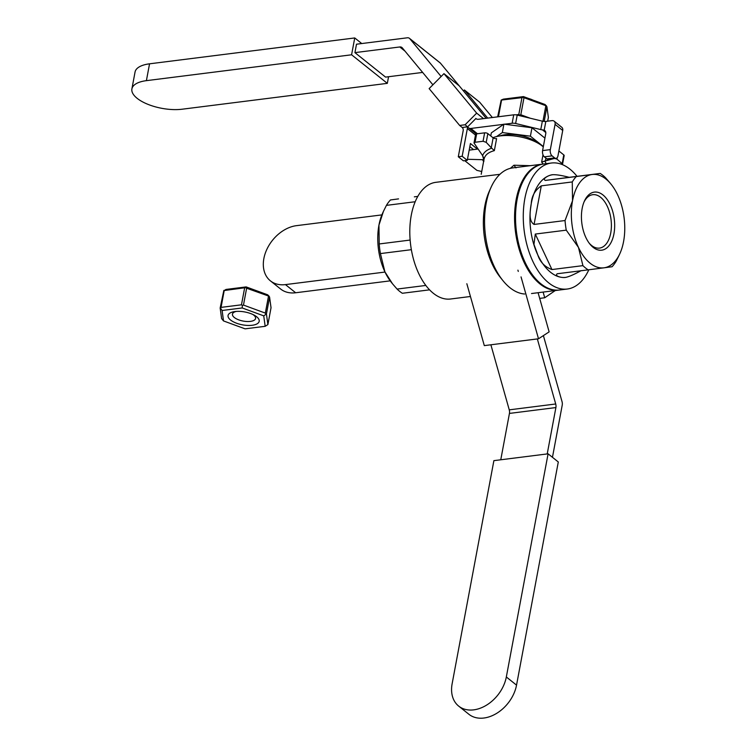 <?xml version="1.0" encoding="UTF-8"?>
<svg xmlns="http://www.w3.org/2000/svg" width="756" height="756" viewBox="0 0 756 756"><rect width="100%" height="100%" fill="white"/><g stroke="black" fill="none" stroke-linecap="round" stroke-linejoin="round"><path stroke-width="1.13" d="M514.477 135.976A30.571 12.635 10.6 0 1 543.28 146.9A30.571 12.635 10.6 0 0 514.477 135.976A30.571 12.635 10.6 0 0 492.959 137.705A30.571 12.635 10.6 0 1 514.477 135.976M510.366 168.333L513.948 165.214L530.249 165.687L513.948 165.214L515.961 167.898L513.948 165.214L510.366 168.333M541.646 162.067L543.129 164.071L541.646 162.067L553.43 158.694L545.416 160.867L545.936 158.108L545.416 160.867L541.646 162.067L542.997 154.838L541.646 162.067M484.02 159.251L484.029 159.251C484.927 155.084 488.376 152.221 494.348 150.642L491.75 148.185L494.348 150.642C488.376 152.221 484.927 155.084 484.029 159.251L481.213 174.286L484.029 159.251M491.324 132.886L503.912 124.145L531.978 127.764L544.925 138.112L531.978 127.764L530.4 136.184L543.347 146.532L530.4 136.184L502.334 132.565L530.4 136.184L531.978 127.764L503.912 124.145L502.334 132.565L496.569 136.571L502.334 132.565L503.912 124.145L491.324 132.886L490.748 135.938L491.324 132.886M499.697 135.976A23.521 9.715 10.6 0 1 537.932 143.139A23.521 9.715 10.6 0 0 499.697 135.976M532.706 99.981A11.756 4.857 -169.4 0 0 528.888 98.582A11.756 4.857 -169.4 0 1 532.706 99.981M540.956 283.85A63.504 35.456 82.8 0 0 559.534 290.011A63.504 35.456 82.8 0 1 540.956 283.85A63.504 35.456 82.8 0 1 515.554 215.054A63.504 35.456 82.8 0 1 543.649 164.005A63.504 35.456 82.8 0 0 515.554 215.054A63.504 35.456 82.8 0 0 540.956 283.85M548.695 282.867A63.504 35.456 -97.2 0 1 523.294 214.071A63.504 35.456 -97.2 0 1 551.398 163.022A63.504 35.456 -97.2 0 1 577.055 176.337A63.504 35.456 -97.2 0 0 551.398 163.022L543.649 164.005L551.398 163.022A63.504 35.456 -97.2 0 0 523.294 214.071A63.504 35.456 -97.2 0 0 548.695 282.867A63.504 35.456 -97.2 0 0 567.274 289.028A63.504 35.456 -97.2 0 1 548.695 282.867M588.829 269.769A63.504 35.456 -97.2 0 1 567.274 289.028L559.534 290.011L567.274 289.028A63.504 35.456 -97.2 0 0 588.829 269.769M499.905 174.315L481.052 176.63L499.905 174.315M482.593 159.705L483.963 161.132L483.292 159.866L483.67 157.853L483.292 159.866L482.593 159.705L483.594 161.548L482.593 159.705L467.473 159.289L482.593 159.705M476.913 170.374L464.76 160.669L476.913 170.374L481.733 171.499L476.913 170.374M483.878 158.684L483.897 160.244L482.611 155.623L474.003 142.978L482.611 155.623L483.878 158.684M496.607 138.575A2.353 0.973 10.6 0 1 493.139 137.847L491.277 147.789L491.75 148.185C486.902 149.754 483.859 152.239 482.611 155.623C483.859 152.239 486.902 149.754 491.75 148.185L486.212 142.336L483.056 141.268L484.634 132.848A2.353 0.973 10.6 0 1 487.847 133.623L493.139 137.847L491.277 147.789L486.212 142.336L483.056 141.268L484.634 132.848A2.353 0.973 10.6 0 1 487.847 133.623L493.139 137.847A2.353 0.973 10.6 0 0 496.607 138.575L494.348 150.642L496.607 138.575M475.061 142.27L483.056 141.268L475.061 142.27L474.003 142.978L475.061 142.27L476.639 133.85L484.634 132.848L476.639 133.85A2.353 0.973 10.6 0 0 475.6 134.436A2.353 0.973 10.6 0 1 476.639 133.85L475.061 142.27M556.936 159.11L554.97 158.505L556.936 159.11L562.577 164.061L556.936 159.11L557.219 157.626L556.936 159.11M562.218 164.553L562.577 164.061L562.218 164.553M564.165 155.575A2.353 0.973 -169.4 0 0 563.787 154.904L558.882 150.983L563.787 154.904L562.209 163.324L563.787 154.904A2.353 0.973 -169.4 0 1 564.165 155.575L562.577 164.061L564.165 155.575M429.569 289.841L402.353 293.271A51.739 28.889 -97.2 0 1 397.08 289.066L425.817 285.447L397.08 289.066L392.534 283.831L397.08 289.066A51.739 28.889 -97.2 0 0 402.353 293.271L429.569 289.841M411.283 215.167A58.798 32.829 -97.2 0 1 435.834 182.328L481.052 176.63L435.834 182.328A58.798 32.829 -97.2 0 0 411.283 215.167A58.798 32.829 -97.2 0 0 450.548 299.007A58.798 32.829 -97.2 0 1 411.283 215.167M398.535 198.885L390.474 199.953A51.739 28.889 -97.2 0 0 386.429 205.367L383.434 211.368L378.945 225.146A47.042 26.271 -97.2 0 1 382.583 213.249L383.424 211.387L382.583 213.249A47.042 26.271 -97.2 0 0 378.945 225.146L379.21 243.961L410.13 240.058L379.21 243.961A51.739 28.889 -97.2 0 0 380.429 253.581L384.889 271.81A47.042 26.271 -97.2 0 1 378.945 225.146L379.21 243.961A51.739 28.889 -97.2 0 0 380.429 253.581L384.889 271.81L392.534 283.831L384.889 271.81A47.042 26.271 -97.2 0 1 378.945 225.146L383.434 211.368L386.429 205.367A51.739 28.889 -97.2 0 1 390.474 199.953L398.535 198.885M411.349 249.688L380.429 253.581L411.349 249.688M565.866 277.357A51.739 28.889 -97.2 0 1 537.79 254.923A51.739 28.889 -97.2 0 1 531.26 203.591A51.739 28.889 -97.2 0 1 552.806 174.702C556.473 174.57 561.944 175.439 569.202 177.329L600.179 173.426A51.739 28.889 -97.2 0 1 605.443 177.632L609.997 182.867L605.443 177.632A51.739 28.889 -97.2 0 0 600.179 173.426L592.109 174.485A47.042 26.271 -97.2 0 1 611.245 184.426A47.042 26.271 -97.2 0 1 617.643 194.887A47.042 26.271 -97.2 0 1 623.577 241.542A47.042 26.271 -97.2 0 1 619.948 253.449A47.042 26.271 -97.2 0 1 603.987 267.813L588.187 269.854A51.739 28.889 -97.2 0 1 582.914 265.639L578.463 247.41L566.263 230.155A51.739 28.889 -97.2 0 1 565.044 220.535L572.528 200.756L572.264 181.941A51.739 28.889 -97.2 0 1 576.308 176.526L592.109 174.485A47.042 26.271 -97.2 0 1 611.245 184.426A47.042 26.271 -97.2 0 1 617.643 194.887A47.042 26.271 -97.2 0 1 623.577 241.542A47.042 26.271 -97.2 0 1 619.948 253.449A47.042 26.271 -97.2 0 1 603.987 267.813A47.042 26.271 -97.2 0 1 578.463 247.41A47.042 26.271 -97.2 0 1 572.528 200.756A47.042 26.271 -97.2 0 1 592.109 174.485A47.042 26.271 -97.2 0 0 572.528 200.756L572.264 181.941A51.739 28.889 -97.2 0 1 576.308 176.526L545.331 180.429C541.655 178.785 549.395 174.797 552.806 174.702C556.473 174.57 561.944 175.439 569.202 177.329L545.331 180.429C541.655 178.785 549.395 174.797 552.806 174.702A51.739 28.889 -97.2 0 0 531.26 203.591C531.695 196.059 535.04 190.143 541.296 185.853L572.264 181.941L541.296 185.853L534.067 224.438L565.044 220.535L572.528 200.756A47.042 26.271 -97.2 0 0 578.463 247.41L566.263 230.155A51.739 28.889 -97.2 0 1 565.044 220.535L534.067 224.438C527.943 220.572 530.514 209.875 531.26 203.591C531.695 196.059 535.04 190.143 541.296 185.853L534.067 224.438C527.943 220.572 530.514 209.875 531.26 203.591A51.739 28.889 -97.2 0 0 537.79 254.923L533.953 244.386L535.295 234.067L566.263 230.155L535.295 234.067L551.946 269.552L582.914 265.639L578.463 247.41A47.042 26.271 -97.2 0 0 603.987 267.813L588.187 269.854A51.739 28.889 -97.2 0 1 582.914 265.639L551.946 269.552C544.821 266.972 540.105 262.096 537.79 254.923L533.953 244.386L535.295 234.067L551.946 269.552C544.821 266.972 540.105 262.096 537.79 254.923A51.739 28.889 -97.2 0 0 565.866 277.357C562.549 278.142 554.082 276.252 557.21 273.757L588.187 269.854L557.21 273.757C554.082 276.252 562.549 278.142 565.866 277.357C569.466 276.526 574.541 274.296 581.08 270.648C574.541 274.296 569.466 276.526 565.866 277.357M415.195 201.739L386.429 205.367L415.195 201.739M417.794 196.409L414.345 196.844L417.794 196.409M619.098 255.32L616.093 261.33A51.739 28.889 -97.2 0 1 612.058 266.745L603.987 267.813L612.058 266.745A51.739 28.889 -97.2 0 0 616.093 261.33L619.098 255.32M613.938 233.84A29.267 16.349 -97.2 0 1 589.841 243.999A29.267 16.349 -97.2 0 1 584.426 201.049A29.267 16.349 -97.2 0 1 605.358 197.231A29.267 16.349 -97.2 0 1 613.938 233.84A29.267 16.349 -97.2 0 1 589.841 243.999A29.267 16.349 -97.2 0 1 584.426 201.049A29.267 16.349 -97.2 0 1 605.358 197.231A29.267 16.349 -97.2 0 1 613.938 233.84M521.829 183.869A62.323 34.804 82.8 0 0 533.462 276.176A62.323 34.804 82.8 0 1 521.829 183.869M391.287 282.271A47.042 26.271 -97.2 0 1 384.889 271.81A47.042 26.271 -97.2 0 0 391.287 282.271L392.534 283.831L391.287 282.271M489.387 191.022A58.798 32.829 82.8 0 0 500.264 277.301L502.816 280.485A63.504 35.456 -97.2 0 1 491.069 187.299A63.504 35.456 -97.2 0 1 512.681 167.908A63.504 35.456 -97.2 0 0 491.069 187.299A63.504 35.456 -97.2 0 0 502.816 280.485A63.504 35.456 -97.2 0 0 524.655 294.018A63.504 35.456 -97.2 0 1 502.816 280.485L500.264 277.301A58.798 32.829 82.8 0 1 489.387 191.022L491.069 187.299L489.387 191.022M543.167 164.071A63.504 35.456 82.8 0 0 542.685 164.118A63.504 35.456 82.8 0 0 514.59 215.167A63.504 35.456 82.8 0 0 539.992 283.963A63.504 35.456 82.8 0 0 558.571 290.134A63.504 35.456 82.8 0 0 559.053 290.068A63.504 35.456 82.8 0 1 558.571 290.134L531.515 293.536L558.571 290.134A63.504 35.456 82.8 0 1 539.992 283.963A63.504 35.456 82.8 0 1 514.59 215.167A63.504 35.456 82.8 0 1 542.685 164.118L512.681 167.908L542.685 164.118A63.504 35.456 82.8 0 1 543.167 164.071M477.981 149.036L469.183 150.142L477.981 149.036M610.725 233.065A26.914 15.035 -97.2 0 1 599.48 248.1A26.914 15.035 -97.2 0 1 589.198 243.167A26.914 15.035 -97.2 0 0 599.48 248.1A26.914 15.035 -97.2 0 0 610.725 233.065A26.914 15.035 -97.2 0 0 592.751 194.689A26.914 15.035 -97.2 0 1 610.725 233.065M584.01 202.022A26.914 15.035 -97.2 0 1 592.751 194.689A26.914 15.035 -97.2 0 0 584.01 202.022M546.456 105.925L523.039 97.335L523.473 96.598L545.01 104.498L546.456 105.925L546.919 106.823L544.188 121.442M542.94 121.281L545.813 105.944M547.665 121.177L548.374 117.426L546.919 106.823M523.955 97.921L520.808 114.761L519.722 115.082L518.805 114.506L521.952 97.656L501.181 100.085L503.364 99.13L523.473 96.598M520.808 114.761L530.306 118.248M519.674 115.677L519.722 115.082M515.979 114.855L518.805 114.506M501.181 100.085L497.656 116.859M501.549 100.236L498.45 116.755M523.039 97.335L521.952 97.656M475.845 118.399A4.706 3.383 -51.4 0 0 476.204 118.758A4.706 3.383 -51.4 0 0 478.35 119.287L513.721 114.827L512.143 123.256A4.706 1.947 10.6 0 1 515.63 123.502L540.776 129.578A4.706 1.947 10.6 0 0 542.43 129.852L544.188 130.212L545.841 121.414L551.975 120.639A4.706 3.383 -51.4 0 1 554.129 121.168L561.784 127.291A4.706 3.383 -51.4 0 1 562.719 130.476L555.065 124.362A4.706 3.383 -51.4 0 0 554.129 121.168M545.841 121.414A4.706 1.947 -169.4 0 1 542.354 121.158L517.208 115.082A4.706 1.947 -169.4 0 0 513.721 114.827M562.719 130.476L557.994 155.736A4.706 2.627 -97.2 0 1 556.029 158.363L548.28 159.346A4.706 2.627 82.8 0 1 546.909 158.883L544.358 156.851A4.706 2.627 82.8 0 1 542.591 150.595L545.737 133.755A4.706 3.383 -51.4 0 0 544.802 130.571A4.706 3.383 -51.4 0 0 544.188 130.212M432.895 84.804L402.286 47.855A4.706 3.383 -51.4 0 0 401.927 47.505A4.706 3.383 -51.4 0 0 399.782 46.967L354.933 52.627L356.501 44.207L407.304 37.8A4.706 3.383 -51.4 0 1 409.45 38.339L440.086 62.814A4.706 3.383 -51.4 0 1 440.446 63.164L459.261 85.872M512.143 123.256L504.488 124.22M503.657 124.324L470.827 128.463A4.706 3.383 -51.4 0 1 468.682 127.925L476.214 133.944M556.029 158.363A4.706 2.627 -97.2 0 1 554.649 157.909L552.097 155.868A4.706 2.627 -97.2 0 1 550.33 149.622L555.065 124.362M440.446 63.164L409.809 38.688L441.135 76.498M422.642 72.425L385.56 77.103L354.933 52.627M468.682 127.925A4.706 3.383 -51.4 0 1 468.323 127.575L465.129 124.759L459.657 125.449L462.209 127.49L467.68 126.8L475.921 118.494M388.565 76.725L387.327 83.349L351.587 54.791L354.744 37.951L361.737 43.546M146.399 80.656L149.546 63.816A32.924 13.608 -169.4 0 0 135.05 72.037L131.903 88.877A32.924 13.608 10.6 0 1 146.399 80.656L351.587 54.791M387.327 83.349L182.139 109.214A32.924 13.608 10.6 0 1 147.789 104.281A32.924 13.608 10.6 0 1 131.903 88.877M149.546 63.816L354.744 37.951M475.486 135.041L467.359 128.548A4.706 3.383 -51.4 0 0 467.34 126.847M473.549 149.594L469.845 146.626M462.209 127.49L462.587 127.944A4.706 3.383 -51.4 0 1 463.163 130.779L458.297 156.766L463.4 160.839L467.274 160.357L470.43 143.508L477.423 149.102M486.127 118.305L459.27 85.891L443.961 73.653L429.134 88.603L459.657 125.449M467.359 128.548L462.171 156.275L458.297 156.766M467.274 160.357L462.171 156.275M463.437 90.918L464.382 89.964L487.696 118.116M492.383 117.52L479.691 102.211L464.382 89.964M443.961 73.653L476.667 113.135L483.547 118.635M476.667 113.135L465.129 124.759M509.251 409.846A4.706 2.627 -97.2 0 1 509.44 413.419L500.765 459.78L509.44 413.419A4.706 2.627 -97.2 0 0 509.251 409.846L490.88 344.783L509.251 409.846L555.707 403.987A4.706 2.627 -97.2 0 1 555.896 407.56L547.221 453.921L555.896 407.56L509.44 413.419L555.896 407.56A4.706 2.627 -97.2 0 0 555.707 403.987L509.251 409.846M562.029 401.597L543.394 335.607L562.029 401.597A4.706 2.627 -97.2 0 1 562.218 405.178L552.456 457.304L562.218 405.178A4.706 2.627 -97.2 0 0 562.029 401.597M517.917 270.147L518.285 271.442L517.917 270.147M537.336 338.924L555.707 403.987L537.336 338.924M548.091 453.817L493.885 460.65L452.126 683.802A32.924 23.682 128.6 0 0 458.675 706.104A32.924 23.682 128.6 0 0 486.495 705.168A32.924 23.682 128.6 0 0 506.331 676.97L548.091 453.817L558.297 461.973L516.537 685.125L506.331 676.97M458.675 706.104L468.881 714.269A32.924 23.682 -51.4 0 0 496.711 713.324A32.924 23.682 -51.4 0 0 516.537 685.125M538.083 292.714L549.139 331.875L538.508 338.782L484.312 345.615L466.839 283.736M538.508 338.782L521.045 276.904M295.662 292.761L285.447 284.606A32.924 23.682 128.6 0 1 270.412 280.854L280.627 289.019A32.924 23.682 -51.4 0 0 295.662 292.761L390.19 280.854M270.412 280.854A32.924 23.682 128.6 0 1 266.953 249.149A32.924 23.682 128.6 0 1 296.484 225.657L381.875 214.893M285.447 284.606L385.002 272.056M555.263 290.55L544.717 297.76L539.689 298.393M544.717 297.76L543.12 292.081M246.626 288.225L245.709 287.649L224.211 290.54L226.035 289.435L246.144 286.902L267.681 294.812L269.117 296.239L246.626 288.225L243.47 305.074L242.383 305.396L241.466 304.81L244.623 287.97M265.167 326.308L263.74 315.866L242.203 307.957L222.094 310.489L223.521 320.931L245.057 328.841L265.167 326.308L267.889 324.579L271.035 307.739L269.59 297.136L266.433 313.976L267.889 324.579M230.599 320.043A15.829 6.539 -169.4 0 0 253.742 325.014A15.829 6.539 -169.4 0 0 254.196 315.148A15.829 6.539 -169.4 0 0 234.955 311.548A15.829 6.539 -169.4 0 0 230.599 320.043M266.433 313.976L263.74 315.866M243.47 305.074L265.328 313.097L268.484 296.257M265.8 313.995L265.328 313.097M242.203 307.957L242.383 305.396M269.59 297.136L269.117 296.239M245.709 287.649L246.144 286.902M224.211 290.54L221.064 307.38L241.466 304.81M221.064 307.38L220.157 308.013L223.852 290.399M222.094 310.489L220.525 308.155M223.521 320.931L221.612 318.607L220.157 308.013M236.411 311.396A11.756 4.857 -169.4 0 0 232.461 314.127A11.756 4.857 -169.4 0 0 234.341 317.511A11.756 4.857 -169.4 0 0 246.928 321.508A11.756 4.857 -169.4 0 0 255.585 318.456A11.756 4.857 -169.4 0 0 252.882 314.487M546.248 163.674L544.736 160.981L546.248 163.674M486.212 142.336L487.847 133.623L486.212 142.336M542.354 121.158L540.776 129.578M545.804 132.546L542.43 129.852M405.018 51.153L399.782 46.967M515.63 123.502L517.208 115.082M477.452 133.746L470.827 128.463M544.358 156.851L552.097 155.868M542.591 150.595L550.33 149.622M546.909 158.883L554.649 157.909M475.6 134.436L474.003 142.978L475.6 134.436M611.245 184.426L609.997 182.867L611.245 184.426M450.548 299.007L470.44 296.494L450.548 299.007"/></g></svg>
